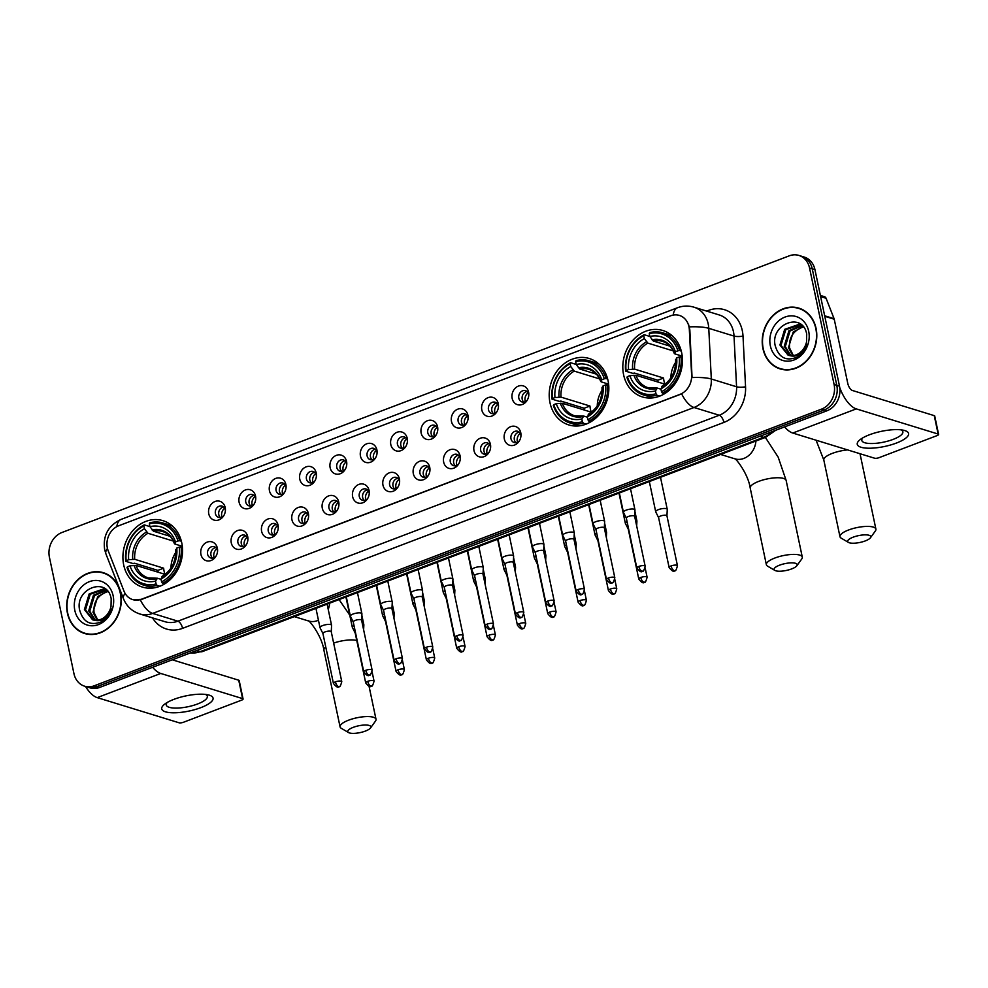 <?xml version="1.0" encoding="UTF-8"?>
<svg xmlns="http://www.w3.org/2000/svg" width="988" height="988" viewBox="0 0 988 988"><rect width="100%" height="100%" fill="white"/><g stroke="black" fill="none" stroke-linecap="round" stroke-linejoin="round"><path stroke-width="1.48" d="M549.995 402.758A34.753 29.319 -72.9 0 0 568.816 424.939A34.753 29.319 -72.9 0 0 598.839 415.071A34.753 29.319 -72.9 0 0 608.052 380.676A34.753 29.319 -72.9 0 0 589.243 358.496A34.753 29.319 -72.9 0 0 559.22 368.363A34.753 29.319 -72.9 0 0 549.995 402.758M623.601 374.761A34.753 29.319 -72.9 0 0 642.422 396.941A34.753 29.319 -72.9 0 0 672.445 387.074A34.753 29.319 -72.9 0 0 681.658 352.679A34.753 29.319 -72.9 0 0 662.837 330.498A34.753 29.319 -72.9 0 0 632.826 340.366A34.753 29.319 -72.9 0 0 623.601 374.761M123.698 564.926A34.753 29.319 -72.9 0 0 142.519 587.107A34.753 29.319 -72.9 0 0 172.542 577.239A34.753 29.319 -72.9 0 0 181.755 542.844A34.753 29.319 -72.9 0 0 162.946 520.664A34.753 29.319 -72.9 0 0 132.923 530.531A34.753 29.319 -72.9 0 0 123.698 564.926M217.36 548.167A9.843 8.299 107.1 0 1 217.595 550.427A9.843 8.299 107.1 0 1 215.643 556.75A9.843 8.299 107.1 0 1 207.221 560.925A9.843 8.299 107.1 0 1 200.935 554.416A9.843 8.299 107.1 0 1 207.208 542.103A9.843 8.299 107.1 0 1 217.36 548.167M217.558 551.205A5.903 4.977 -72.9 0 0 217.446 550.452A5.903 4.977 -72.9 0 0 214.248 546.685A5.903 4.977 -72.9 0 0 209.16 548.365A5.903 4.977 -72.9 0 0 207.591 554.206A5.903 4.977 -72.9 0 0 210.79 557.973A5.903 4.977 -72.9 0 0 216.063 556.083M247.704 536.632A9.843 8.299 107.1 0 1 247.926 538.892A9.843 8.299 107.1 0 1 245.987 545.215A9.843 8.299 107.1 0 1 237.565 549.377A9.843 8.299 107.1 0 1 231.278 542.881A9.843 8.299 107.1 0 1 237.552 530.556A9.843 8.299 107.1 0 1 247.704 536.632M247.902 539.67A5.903 4.977 -72.9 0 0 247.79 538.917A5.903 4.977 -72.9 0 0 244.592 535.15A5.903 4.977 -72.9 0 0 239.491 536.817A5.903 4.977 -72.9 0 0 237.935 542.659A5.903 4.977 -72.9 0 0 241.121 546.426A5.903 4.977 -72.9 0 0 246.395 544.549M278.048 525.085A9.843 8.299 107.1 0 1 278.27 527.345A9.843 8.299 107.1 0 1 276.331 533.668A9.843 8.299 107.1 0 1 267.909 537.843A9.843 8.299 107.1 0 1 261.622 531.334A9.843 8.299 107.1 0 1 267.896 519.021A9.843 8.299 107.1 0 1 278.048 525.085M278.246 528.123A5.903 4.977 -72.9 0 0 278.122 527.37A5.903 4.977 -72.9 0 0 274.936 523.603A5.903 4.977 -72.9 0 0 269.835 525.283A5.903 4.977 -72.9 0 0 268.267 531.124A5.903 4.977 -72.9 0 0 271.465 534.891A5.903 4.977 -72.9 0 0 276.739 533.001M308.392 513.55A9.843 8.299 107.1 0 1 308.614 515.81A9.843 8.299 107.1 0 1 306.663 522.133A9.843 8.299 107.1 0 1 298.24 526.295A9.843 8.299 107.1 0 1 291.954 519.799A9.843 8.299 107.1 0 1 298.228 507.474A9.843 8.299 107.1 0 1 308.392 513.55M308.577 516.588A5.903 4.977 -72.9 0 0 308.466 515.835A5.903 4.977 -72.9 0 0 305.28 512.068A5.903 4.977 -72.9 0 0 300.179 513.735A5.903 4.977 -72.9 0 0 298.611 519.577A5.903 4.977 -72.9 0 0 301.809 523.344A5.903 4.977 -72.9 0 0 307.083 521.466M338.723 502.003A9.843 8.299 107.1 0 1 338.946 504.263A9.843 8.299 107.1 0 1 337.007 510.586A9.843 8.299 107.1 0 1 328.584 514.76A9.843 8.299 107.1 0 1 322.298 508.252A9.843 8.299 107.1 0 1 328.572 495.927A9.843 8.299 107.1 0 1 338.723 502.003M338.921 505.041A5.903 4.977 -72.9 0 0 338.81 504.288A5.903 4.977 -72.9 0 0 335.611 500.521A5.903 4.977 -72.9 0 0 330.511 502.2A5.903 4.977 -72.9 0 0 328.955 508.042A5.903 4.977 -72.9 0 0 332.141 511.809A5.903 4.977 -72.9 0 0 337.427 509.919M369.067 490.468A9.843 8.299 107.1 0 1 369.29 492.728A9.843 8.299 107.1 0 1 367.351 499.039A9.843 8.299 107.1 0 1 358.928 503.213A9.843 8.299 107.1 0 1 352.642 496.717A9.843 8.299 107.1 0 1 358.916 484.392A9.843 8.299 107.1 0 1 369.067 490.468M369.265 493.506A5.903 4.977 -72.9 0 0 369.154 492.753A5.903 4.977 -72.9 0 0 365.955 488.986A5.903 4.977 -72.9 0 0 360.855 490.653A5.903 4.977 -72.9 0 0 359.286 496.495A5.903 4.977 -72.9 0 0 362.485 500.261A5.903 4.977 -72.9 0 0 367.758 498.384M399.411 478.921A9.843 8.299 107.1 0 1 399.634 481.181A9.843 8.299 107.1 0 1 397.695 487.504A9.843 8.299 107.1 0 1 389.26 491.678A9.843 8.299 107.1 0 1 382.974 485.17A9.843 8.299 107.1 0 1 389.26 472.844A9.843 8.299 107.1 0 1 399.411 478.921M399.597 481.959A5.903 4.977 -72.9 0 0 399.485 481.205A5.903 4.977 -72.9 0 0 396.299 477.439A5.903 4.977 -72.9 0 0 391.199 479.118A5.903 4.977 -72.9 0 0 389.63 484.96A5.903 4.977 -72.9 0 0 392.829 488.727A5.903 4.977 -72.9 0 0 398.102 486.837M429.743 467.386A9.843 8.299 107.1 0 1 429.978 469.646A9.843 8.299 107.1 0 1 428.026 475.957A9.843 8.299 107.1 0 1 419.604 480.131A9.843 8.299 107.1 0 1 413.317 473.635A9.843 8.299 107.1 0 1 419.591 461.31A9.843 8.299 107.1 0 1 429.743 467.386M429.941 470.424A5.903 4.977 -72.9 0 0 429.829 469.671A5.903 4.977 -72.9 0 0 426.631 465.904A5.903 4.977 -72.9 0 0 421.53 467.571A5.903 4.977 -72.9 0 0 419.974 473.413A5.903 4.977 -72.9 0 0 423.16 477.179A5.903 4.977 -72.9 0 0 428.446 475.302M460.087 455.839A9.843 8.299 107.1 0 1 460.309 458.099A9.843 8.299 107.1 0 1 458.37 464.422A9.843 8.299 107.1 0 1 449.948 468.596A9.843 8.299 107.1 0 1 443.661 462.088A9.843 8.299 107.1 0 1 449.935 449.762A9.843 8.299 107.1 0 1 460.087 455.839M460.285 458.877A5.903 4.977 -72.9 0 0 460.173 458.123A5.903 4.977 -72.9 0 0 456.975 454.356A5.903 4.977 -72.9 0 0 451.874 456.036A5.903 4.977 -72.9 0 0 450.306 461.878A5.903 4.977 -72.9 0 0 453.504 465.644A5.903 4.977 -72.9 0 0 458.778 463.755M490.431 444.304A9.843 8.299 107.1 0 1 490.653 446.564A9.843 8.299 107.1 0 1 488.714 452.875A9.843 8.299 107.1 0 1 480.291 457.049A9.843 8.299 107.1 0 1 473.993 450.553A9.843 8.299 107.1 0 1 480.279 438.227A9.843 8.299 107.1 0 1 490.431 444.304M490.616 447.342A5.903 4.977 -72.9 0 0 490.505 446.588A5.903 4.977 -72.9 0 0 487.319 442.822A5.903 4.977 -72.9 0 0 482.218 444.489A5.903 4.977 -72.9 0 0 480.65 450.33A5.903 4.977 -72.9 0 0 483.848 454.097A5.903 4.977 -72.9 0 0 489.122 452.22M520.762 432.756A9.843 8.299 107.1 0 1 520.997 435.016A9.843 8.299 107.1 0 1 519.046 441.34A9.843 8.299 107.1 0 1 510.623 445.502A9.843 8.299 107.1 0 1 504.337 439.005A9.843 8.299 107.1 0 1 510.611 426.68A9.843 8.299 107.1 0 1 520.762 432.756M520.96 435.794A5.903 4.977 -72.9 0 0 520.849 435.041A5.903 4.977 -72.9 0 0 517.65 431.274A5.903 4.977 -72.9 0 0 512.562 432.954A5.903 4.977 -72.9 0 0 510.994 438.796A5.903 4.977 -72.9 0 0 514.192 442.562A5.903 4.977 -72.9 0 0 519.466 440.673M225.202 507.573A9.843 8.299 107.1 0 1 225.425 509.833A9.843 8.299 107.1 0 1 223.473 516.156A9.843 8.299 107.1 0 1 215.051 520.318A9.843 8.299 107.1 0 1 208.764 513.822A9.843 8.299 107.1 0 1 215.038 501.496A9.843 8.299 107.1 0 1 225.202 507.573M225.388 510.611A5.903 4.977 -72.9 0 0 225.276 509.857A5.903 4.977 -72.9 0 0 222.09 506.091A5.903 4.977 -72.9 0 0 216.989 507.77A5.903 4.977 -72.9 0 0 215.421 513.612A5.903 4.977 -72.9 0 0 218.62 517.379A5.903 4.977 -72.9 0 0 223.893 515.489M255.534 496.025A9.843 8.299 107.1 0 1 255.756 498.285A9.843 8.299 107.1 0 1 253.817 504.609A9.843 8.299 107.1 0 1 245.394 508.783A9.843 8.299 107.1 0 1 239.108 502.287A9.843 8.299 107.1 0 1 245.382 489.962A9.843 8.299 107.1 0 1 255.534 496.025M255.731 499.076A5.903 4.977 -72.9 0 0 255.62 498.323A5.903 4.977 -72.9 0 0 252.422 494.556A5.903 4.977 -72.9 0 0 247.321 496.223A5.903 4.977 -72.9 0 0 245.765 502.065A5.903 4.977 -72.9 0 0 248.951 505.831A5.903 4.977 -72.9 0 0 254.237 503.954M285.878 484.491A9.843 8.299 107.1 0 1 286.1 486.751A9.843 8.299 107.1 0 1 284.161 493.074A9.843 8.299 107.1 0 1 275.738 497.236A9.843 8.299 107.1 0 1 269.452 490.74A9.843 8.299 107.1 0 1 275.726 478.414A9.843 8.299 107.1 0 1 285.878 484.491M286.075 487.529A5.903 4.977 -72.9 0 0 285.964 486.775A5.903 4.977 -72.9 0 0 282.766 483.009A5.903 4.977 -72.9 0 0 277.665 484.688A5.903 4.977 -72.9 0 0 276.097 490.53A5.903 4.977 -72.9 0 0 279.295 494.296A5.903 4.977 -72.9 0 0 284.569 492.407M316.222 472.943A9.843 8.299 107.1 0 1 316.444 475.203A9.843 8.299 107.1 0 1 314.505 481.526A9.843 8.299 107.1 0 1 306.07 485.701A9.843 8.299 107.1 0 1 299.784 479.205A9.843 8.299 107.1 0 1 306.07 466.879A9.843 8.299 107.1 0 1 316.222 472.943M316.407 475.994A5.903 4.977 -72.9 0 0 316.296 475.228A5.903 4.977 -72.9 0 0 313.11 471.474A5.903 4.977 -72.9 0 0 308.009 473.141A5.903 4.977 -72.9 0 0 306.441 478.982A5.903 4.977 -72.9 0 0 309.639 482.749A5.903 4.977 -72.9 0 0 314.913 480.872M346.553 461.408A9.843 8.299 107.1 0 1 346.788 463.668A9.843 8.299 107.1 0 1 344.837 469.992A9.843 8.299 107.1 0 1 336.414 474.154A9.843 8.299 107.1 0 1 330.128 467.657A9.843 8.299 107.1 0 1 336.402 455.332A9.843 8.299 107.1 0 1 346.553 461.408M346.751 464.446A5.903 4.977 -72.9 0 0 346.64 463.693A5.903 4.977 -72.9 0 0 343.441 459.926A5.903 4.977 -72.9 0 0 338.341 461.606A5.903 4.977 -72.9 0 0 336.785 467.448A5.903 4.977 -72.9 0 0 339.971 471.214A5.903 4.977 -72.9 0 0 345.257 469.325M376.897 449.861A9.843 8.299 107.1 0 1 377.12 452.121A9.843 8.299 107.1 0 1 375.181 458.444A9.843 8.299 107.1 0 1 366.758 462.619A9.843 8.299 107.1 0 1 360.472 456.11A9.843 8.299 107.1 0 1 366.746 443.797A9.843 8.299 107.1 0 1 376.897 449.861M377.095 452.912A5.903 4.977 -72.9 0 0 376.984 452.146A5.903 4.977 -72.9 0 0 373.785 448.379A5.903 4.977 -72.9 0 0 368.685 450.059A5.903 4.977 -72.9 0 0 367.116 455.9A5.903 4.977 -72.9 0 0 370.315 459.667A5.903 4.977 -72.9 0 0 375.588 457.777M407.241 438.326A9.843 8.299 107.1 0 1 407.464 440.586A9.843 8.299 107.1 0 1 405.525 446.909A9.843 8.299 107.1 0 1 397.102 451.071A9.843 8.299 107.1 0 1 390.803 444.575A9.843 8.299 107.1 0 1 397.09 432.25A9.843 8.299 107.1 0 1 407.241 438.326M407.426 441.364A5.903 4.977 -72.9 0 0 407.315 440.611A5.903 4.977 -72.9 0 0 404.129 436.844A5.903 4.977 -72.9 0 0 399.029 438.524A5.903 4.977 -72.9 0 0 397.46 444.365A5.903 4.977 -72.9 0 0 400.659 448.132A5.903 4.977 -72.9 0 0 405.932 446.243M437.573 426.779A9.843 8.299 107.1 0 1 437.808 429.039A9.843 8.299 107.1 0 1 435.856 435.362A9.843 8.299 107.1 0 1 427.434 439.536A9.843 8.299 107.1 0 1 421.147 433.028A9.843 8.299 107.1 0 1 427.421 420.715A9.843 8.299 107.1 0 1 437.573 426.779M437.77 429.829A5.903 4.977 -72.9 0 0 437.659 429.064A5.903 4.977 -72.9 0 0 434.461 425.297A5.903 4.977 -72.9 0 0 429.372 426.977A5.903 4.977 -72.9 0 0 427.804 432.818A5.903 4.977 -72.9 0 0 431.003 436.585A5.903 4.977 -72.9 0 0 436.276 434.695M467.917 415.244A9.843 8.299 107.1 0 1 468.139 417.504A9.843 8.299 107.1 0 1 466.2 423.827A9.843 8.299 107.1 0 1 457.777 427.989A9.843 8.299 107.1 0 1 451.491 421.493A9.843 8.299 107.1 0 1 457.765 409.168A9.843 8.299 107.1 0 1 467.917 415.244M468.114 418.282A5.903 4.977 -72.9 0 0 468.003 417.529A5.903 4.977 -72.9 0 0 464.805 413.762A5.903 4.977 -72.9 0 0 459.704 415.442A5.903 4.977 -72.9 0 0 458.148 421.283A5.903 4.977 -72.9 0 0 461.334 425.05A5.903 4.977 -72.9 0 0 466.608 423.16M498.261 403.697A9.843 8.299 107.1 0 1 498.483 405.957A9.843 8.299 107.1 0 1 496.544 412.28A9.843 8.299 107.1 0 1 488.121 416.454A9.843 8.299 107.1 0 1 481.823 409.946A9.843 8.299 107.1 0 1 488.109 397.633A9.843 8.299 107.1 0 1 498.261 403.697M498.446 406.747A5.903 4.977 -72.9 0 0 498.335 405.982A5.903 4.977 -72.9 0 0 495.149 402.215A5.903 4.977 -72.9 0 0 490.048 403.894A5.903 4.977 -72.9 0 0 488.48 409.736A5.903 4.977 -72.9 0 0 491.678 413.503A5.903 4.977 -72.9 0 0 496.952 411.613M528.592 392.162A9.843 8.299 107.1 0 1 528.827 394.422A9.843 8.299 107.1 0 1 526.876 400.745A9.843 8.299 107.1 0 1 518.453 404.907A9.843 8.299 107.1 0 1 512.167 398.411A9.843 8.299 107.1 0 1 518.441 386.086A9.843 8.299 107.1 0 1 528.592 392.162M528.79 395.2A5.903 4.977 -72.9 0 0 528.679 394.447A5.903 4.977 -72.9 0 0 525.48 390.68A5.903 4.977 -72.9 0 0 520.392 392.36A5.903 4.977 -72.9 0 0 518.824 398.189A5.903 4.977 -72.9 0 0 522.022 401.955A5.903 4.977 -72.9 0 0 527.296 400.078M212.581 558.121A5.903 4.977 107.1 0 1 210.963 555.244A5.903 4.977 107.1 0 1 215.829 547.574M242.924 546.586A5.903 4.977 107.1 0 1 241.294 543.696A5.903 4.977 107.1 0 1 246.16 536.027M273.256 535.039A5.903 4.977 107.1 0 1 271.638 532.162A5.903 4.977 107.1 0 1 276.504 524.492M303.6 523.504A5.903 4.977 107.1 0 1 301.982 520.614A5.903 4.977 107.1 0 1 306.848 512.945M333.944 511.957A5.903 4.977 107.1 0 1 332.314 509.079A5.903 4.977 107.1 0 1 337.18 501.41M364.288 500.422A5.903 4.977 107.1 0 1 362.658 497.532A5.903 4.977 107.1 0 1 367.524 489.863M394.62 488.875A5.903 4.977 107.1 0 1 393.002 485.997A5.903 4.977 107.1 0 1 397.868 478.328M424.964 477.34A5.903 4.977 107.1 0 1 423.333 474.45A5.903 4.977 107.1 0 1 428.212 466.781M455.307 465.793A5.903 4.977 107.1 0 1 453.677 462.915A5.903 4.977 107.1 0 1 458.543 455.246M485.639 454.258A5.903 4.977 107.1 0 1 484.021 451.368A5.903 4.977 107.1 0 1 488.887 443.698M515.983 442.71A5.903 4.977 107.1 0 1 514.365 439.833A5.903 4.977 107.1 0 1 519.231 432.164M220.41 517.527A5.903 4.977 107.1 0 1 218.793 514.649A5.903 4.977 107.1 0 1 223.659 506.98M250.754 505.992A5.903 4.977 107.1 0 1 249.124 503.102A5.903 4.977 107.1 0 1 253.99 495.433M281.098 494.445A5.903 4.977 107.1 0 1 279.468 491.555A5.903 4.977 107.1 0 1 284.334 483.898M311.43 482.897A5.903 4.977 107.1 0 1 309.812 480.02A5.903 4.977 107.1 0 1 314.678 472.35M341.774 471.362A5.903 4.977 107.1 0 1 340.144 468.473A5.903 4.977 107.1 0 1 345.022 460.803M372.118 459.815A5.903 4.977 107.1 0 1 370.488 456.938A5.903 4.977 107.1 0 1 375.354 449.268M402.449 448.28A5.903 4.977 107.1 0 1 400.832 445.39A5.903 4.977 107.1 0 1 405.698 437.721M432.793 436.733A5.903 4.977 107.1 0 1 431.176 433.856A5.903 4.977 107.1 0 1 436.041 426.186M463.137 425.198A5.903 4.977 107.1 0 1 461.507 422.308A5.903 4.977 107.1 0 1 466.373 414.639M493.469 413.651A5.903 4.977 107.1 0 1 491.851 410.773A5.903 4.977 107.1 0 1 496.717 403.104M523.813 402.116A5.903 4.977 107.1 0 1 522.195 399.226A5.903 4.977 107.1 0 1 527.061 391.557M108.186 550.748A17.71 14.931 107.1 0 1 107.346 547.97A17.71 14.931 107.1 0 1 118.646 525.789L670.691 315.79A17.71 14.931 107.1 0 1 679.374 315.419A17.71 14.931 107.1 0 1 689.34 329.683L691.625 375.168A17.71 14.931 107.1 0 1 679.954 394.385L141.432 599.247A17.71 14.931 107.1 0 1 132.738 599.617A17.71 14.931 107.1 0 1 123.982 591.096L108.186 550.748M67.431 613.202A31.801 26.824 -72.9 0 0 84.647 633.506A31.801 26.824 -72.9 0 0 112.113 624.465A31.801 26.824 -72.9 0 0 120.548 592.998A31.801 26.824 -72.9 0 0 103.332 572.694A31.801 26.824 -72.9 0 0 75.854 581.722A31.801 26.824 -72.9 0 0 67.431 613.202M83.597 632.802A31.801 26.824 -72.9 0 0 86.005 633.876M762.946 348.628A31.801 26.824 -72.9 0 0 780.162 368.919A31.801 26.824 -72.9 0 0 807.641 359.891A31.801 26.824 -72.9 0 0 816.076 328.424A31.801 26.824 -72.9 0 0 798.86 308.12A31.801 26.824 -72.9 0 0 771.381 317.148A31.801 26.824 -72.9 0 0 762.946 348.628M779.112 368.228A31.801 26.824 -72.9 0 0 781.52 369.302M84.598 686.191L89.982 687.846A19.674 16.598 -72.9 0 0 99.64 687.438L826.931 410.786A19.674 16.598 -72.9 0 0 839.491 386.135L814.939 269.638L812.247 268.81A19.674 16.598 -72.9 0 0 801.589 256.263A19.674 16.598 -72.9 0 1 812.247 268.81L836.787 385.308L812.247 268.81L809.543 267.983A19.674 16.598 -72.9 0 0 798.897 255.423A19.674 16.598 -72.9 0 0 789.239 255.843L61.948 532.495A19.674 16.598 -72.9 0 0 49.4 557.146L73.952 673.643A19.674 16.598 -72.9 0 0 84.598 686.191A19.674 16.598 -72.9 0 0 94.255 685.783L821.547 409.118A19.674 16.598 -72.9 0 0 834.094 384.48L809.543 267.983M826.931 410.786L824.239 409.958A19.674 16.598 -72.9 0 0 836.787 385.308A19.674 16.598 -72.9 0 1 824.239 409.958L96.948 686.611L824.239 409.958L821.547 409.118M87.29 687.018A19.674 16.598 -72.9 0 0 96.948 686.611A19.674 16.598 -72.9 0 1 87.29 687.018M688.55 324.41L689.834 329.831L692.057 377.564A22.959 4.878 -2.9 0 1 711.311 379.009A26.231 22.119 107.1 0 1 694.008 407.488A22.959 10.312 69.2 0 1 681.658 393.866L141.766 599.346L132.923 599.667M800.194 308.577A31.801 26.824 -72.9 0 0 797.6 308.108M104.666 573.151A31.801 26.824 -72.9 0 0 102.073 572.682M814.939 269.638A19.674 16.598 -72.9 0 0 804.281 257.09L798.897 255.423M107.075 574.226A31.48 26.553 -72.9 0 0 105.926 573.843L103.234 573.015A31.48 26.553 -72.9 0 0 76.051 581.944A31.48 26.553 -72.9 0 0 67.703 613.103A31.48 26.553 -72.9 0 0 84.733 633.185A31.48 26.553 -72.9 0 0 111.928 624.255A31.48 26.553 -72.9 0 0 120.277 593.096A31.48 26.553 -72.9 0 0 103.234 573.015M97.244 620.254L92.971 612.202L97.726 596.542L107.741 591.269M97.874 620.18L94.033 612.535C93.243 602.927 97.145 596.172 105.741 592.269A16.401 13.832 -72.9 0 1 108.038 591.651M94.836 620.266L88.685 610.893L93.452 595.233L106.469 589.984M95.428 620.303L89.76 611.214L94.515 595.554L106.815 590.244M94.095 620.168A16.401 13.832 -72.9 0 0 111.014 606.471L111.175 598.74C107.383 575.942 74.841 588.589 79.571 609.831C83.153 622.366 90.674 626.269 102.135 621.514C106.692 618.661 109.915 614.487 111.768 608.979C107.556 618.377 101.665 622.107 94.095 620.168L92.613 619.822L84.412 609.571L89.179 593.912L103.579 588.922L106.642 590.083M93.144 619.982L85.487 609.905L90.241 594.245L104.913 589.317M74.816 610.386A22.959 19.352 -72.9 0 0 98.504 624.564A22.959 19.352 -72.9 0 0 113.151 595.801A22.959 19.352 -72.9 0 0 89.463 581.636A22.959 19.352 -72.9 0 0 74.816 610.386M84.733 633.185L87.438 634.012A31.48 26.553 -72.9 0 0 88.599 634.333M200.873 707.63A26.231 7.743 -11.9 0 1 169.664 712.607A26.231 7.743 -11.9 0 1 164.86 704.012A26.231 7.743 -11.9 0 1 173.925 699.343A26.231 7.743 -11.9 0 1 208.233 694.873A26.231 7.743 -11.9 0 1 200.873 707.63M167.244 702.456A20.983 6.187 168.1 0 0 166.268 704.987A20.983 6.187 168.1 0 0 197.575 703.975A20.983 6.187 168.1 0 0 207.332 696.33A20.983 6.187 168.1 0 0 205.43 694.403M85.548 686.487A26.231 11.782 69.2 0 0 97.232 697.627L179.075 722.784A3.285 0.963 168.1 0 0 183.496 722.253L241.554 700.171A3.285 0.963 168.1 0 0 243.073 698.973A3.285 0.963 168.1 0 0 242.603 698.615L238.726 680.213L172.307 659.799M152.621 667.283A26.231 11.782 69.2 0 0 160.76 673.458L242.603 698.615M238.726 680.213A3.285 0.963 -11.9 0 1 239.195 680.584L243.073 698.973M802.602 309.652A31.48 26.553 -72.9 0 0 801.453 309.269L798.761 308.429A31.48 26.553 -72.9 0 0 771.566 317.37A31.48 26.553 -72.9 0 0 763.218 348.517A31.48 26.553 -72.9 0 0 780.261 368.61A31.48 26.553 -72.9 0 0 807.455 359.681A31.48 26.553 -72.9 0 0 815.804 328.522A31.48 26.553 -72.9 0 0 798.761 308.429M792.771 355.68L788.486 347.628L793.253 331.968L803.269 326.695M793.401 355.606L789.56 347.961C788.77 338.353 792.672 331.598 801.256 327.695A16.401 13.832 -72.9 0 1 803.565 327.077M790.363 355.692L784.213 346.306L788.98 330.647L801.984 325.41M790.956 355.729L785.287 346.64L790.042 330.98L802.33 325.67M789.622 355.594A16.401 13.832 -72.9 0 0 806.541 341.897L806.702 334.166C802.898 311.356 770.368 324.015 775.098 345.257C778.68 357.792 786.201 361.694 797.649 356.94C802.219 354.087 805.43 349.913 807.295 344.404C803.083 353.803 797.193 357.533 789.622 355.594L788.14 355.248L779.94 344.997L784.694 329.337L799.107 324.348L802.17 325.509M788.671 355.408L781.002 345.331L785.769 329.671L800.441 324.743M770.344 345.812A22.959 19.352 -72.9 0 0 794.031 359.978A22.959 19.352 -72.9 0 0 808.678 331.227A22.959 19.352 -72.9 0 0 784.991 317.062A22.959 19.352 -72.9 0 0 770.344 345.812M780.261 368.61L782.953 369.438A31.48 26.553 -72.9 0 0 784.126 369.759M365.387 731.071A11.807 3.483 168.1 0 0 370.537 727.946A11.807 3.483 168.1 0 0 366.202 725.031A11.807 3.483 168.1 0 0 353.259 727.341A11.807 3.483 168.1 0 0 348.566 732.577A11.807 3.483 168.1 0 0 365.387 731.071M348.566 732.577L341.292 728.317A18.364 5.422 -11.9 0 1 340.07 726.859A18.364 5.422 -11.9 0 1 348.603 720.178A18.364 5.422 -11.9 0 1 376.008 719.289A18.364 5.422 -11.9 0 1 375.465 721.104L370.537 727.946M159.883 586.267L157.043 585.39L156.104 583.945A31.221 26.33 -72.9 0 1 127.452 566.803L129.984 565.84A28.195 23.786 -72.9 0 0 155.511 581.105L157.45 578.239L161.056 579.351M158.129 572.213A31.147 26.268 107.1 0 1 157.87 570.385L134.64 563.246L132.935 563.518L125.735 561.308L126.155 560.678A31.221 26.33 -72.9 0 1 143.877 525.9L144.47 528.741A28.195 23.786 -72.9 0 0 128.699 559.714L134.726 559.294L163.662 568.186A24.268 20.464 -72.9 0 0 164.119 571.323A24.268 20.464 -72.9 0 0 164.959 574.312L136.011 565.42L129.984 565.84M172.381 526.024A32.53 27.429 -72.9 0 0 170.171 525.208L162.958 522.998A32.53 27.429 -72.9 0 0 149.768 522.788L149.349 523.813A31.221 26.33 -72.9 0 1 178.013 540.955L179.779 540.745A32.53 27.429 -72.9 0 0 162.958 522.998M127.452 566.803L127.02 567.433A32.53 27.429 -72.9 0 0 143.84 585.18L151.053 587.391A32.53 27.429 -72.9 0 0 153.338 587.971M179.779 540.745L181.372 541.239M182.41 547.29L179.297 547.08A31.221 26.33 -72.9 0 1 161.587 581.87L162.514 583.303A32.53 27.429 -72.9 0 0 181.076 546.87M162.514 583.303L164.564 583.933M143.84 585.18A32.53 27.429 -72.9 0 0 157.043 585.39M178.013 540.955L175.469 541.918A28.195 23.786 -72.9 0 0 149.954 526.653L149.349 523.813M161.587 581.87L160.982 579.03A28.195 23.786 -72.9 0 0 176.766 548.056L179.297 547.08M155.511 581.105L156.104 583.945M149.954 526.653L153.449 531.198L170.084 536.311M182.311 546.302L174.876 544.018L175.469 541.918M162.921 576.152L160.982 579.03M176.766 548.056L176.173 550.143L175.79 549.476A25.219 21.279 -72.9 0 1 161.921 576.696M174.876 544.018L174.493 543.338A25.219 21.279 -72.9 0 0 152.066 529.926M134.01 565.358A25.219 21.279 -72.9 0 0 156.45 578.783L157.45 578.239M143.877 525.9L144.285 524.875A32.53 27.429 -72.9 0 0 125.735 561.308M144.285 524.875L149.941 526.616M128.699 559.714L126.155 560.678M173.332 541.078L147.978 533.285L144.47 528.741M181.73 546.117A24.268 20.464 -72.9 0 0 180.718 546.92M175.802 552.391A24.268 20.464 -72.9 0 0 170.973 568.075M163.662 568.186L157.87 570.385M791.684 568.903A11.807 3.483 168.1 0 0 796.834 565.778A11.807 3.483 168.1 0 0 792.487 562.864A11.807 3.483 168.1 0 0 779.557 565.185A11.807 3.483 168.1 0 0 774.864 570.409A11.807 3.483 168.1 0 0 791.684 568.903M774.864 570.409L767.59 566.149A18.364 5.422 -11.9 0 1 766.367 564.704A18.364 5.422 -11.9 0 1 774.901 558.01A18.364 5.422 -11.9 0 1 802.293 557.121A18.364 5.422 -11.9 0 1 801.762 558.949L796.834 565.778M586.18 424.099L583.34 423.222L582.401 421.79A31.221 26.33 -72.9 0 1 553.749 404.648L556.281 403.684A28.195 23.786 -72.9 0 0 581.809 418.949L583.747 416.072L587.354 417.183M584.427 410.057A31.147 26.268 107.1 0 1 584.167 408.229L560.925 401.079L559.233 401.363L552.033 399.14L552.453 398.522A31.221 26.33 -72.9 0 1 570.175 363.732L570.768 366.573A28.195 23.786 -72.9 0 0 554.984 397.546L561.023 397.127L589.96 406.019A24.268 20.464 -72.9 0 0 590.416 409.156A24.268 20.464 -72.9 0 0 591.256 412.157L562.308 403.265L556.281 403.684M598.679 363.856A32.53 27.429 -72.9 0 0 596.468 363.053L589.256 360.83A32.53 27.429 -72.9 0 0 576.066 360.632L575.646 361.657A31.221 26.33 -72.9 0 1 604.298 378.799L606.076 378.577A32.53 27.429 -72.9 0 0 589.256 360.83M553.749 404.648L553.317 405.278A32.53 27.429 -72.9 0 0 570.138 423.025L577.35 425.235A32.53 27.429 -72.9 0 0 579.635 425.816M606.076 378.577L607.669 379.071M608.707 385.122L605.595 384.925A31.221 26.33 -72.9 0 1 587.885 419.702L588.811 421.147A32.53 27.429 -72.9 0 0 607.373 384.715M588.811 421.147L590.861 421.777M570.138 423.025A32.53 27.429 -72.9 0 0 583.34 423.222M604.298 378.799L601.766 379.763A28.195 23.786 -72.9 0 0 576.251 364.498L575.646 361.657M587.885 419.702L587.28 416.862A28.195 23.786 -72.9 0 0 603.063 385.888L605.595 384.925M581.809 418.949L582.401 421.79M576.251 364.498L579.746 369.03L596.382 374.143M608.608 384.134L601.173 381.85L601.766 379.763M589.219 413.997L587.28 416.862M603.063 385.888L602.47 387.988L602.087 387.308A25.219 21.279 -72.9 0 1 588.218 414.528M601.173 381.85L600.79 381.183A25.219 21.279 -72.9 0 0 578.363 367.758M560.307 403.203A25.219 21.279 -72.9 0 0 582.747 416.615L583.747 416.072M570.175 363.732L570.582 362.707A32.53 27.429 -72.9 0 0 552.033 399.14M570.582 362.707L576.239 364.449M554.984 397.546L552.453 398.522M599.63 378.91L574.263 371.118L570.768 366.573M608.028 383.962A24.268 20.464 -72.9 0 0 607.015 384.752M602.1 390.223A24.268 20.464 -72.9 0 0 597.271 405.92M589.96 406.019L584.167 408.229M865.29 540.905A11.807 3.483 168.1 0 0 870.44 537.781A11.807 3.483 168.1 0 0 866.093 534.866A11.807 3.483 168.1 0 0 853.163 537.176A11.807 3.483 168.1 0 0 848.457 542.412A11.807 3.483 168.1 0 0 865.29 540.905M848.457 542.412L841.196 538.151A18.364 5.422 -11.9 0 1 839.973 536.694A18.364 5.422 -11.9 0 1 848.507 530.013A18.364 5.422 -11.9 0 1 875.899 529.123A18.364 5.422 -11.9 0 1 875.368 530.951L870.44 537.781M659.786 396.102L656.946 395.225L656.007 393.792A31.221 26.33 -72.9 0 1 627.355 376.65L629.887 375.687A28.195 23.786 -72.9 0 0 655.415 390.952L657.341 388.074L660.96 389.186M658.033 382.06A31.147 26.268 107.1 0 1 657.773 380.232L634.531 373.081L632.839 373.353L625.626 371.142L626.059 370.512A31.221 26.33 -72.9 0 1 643.781 335.735L644.374 338.575A28.195 23.786 -72.9 0 0 628.59 369.549L634.629 369.129L663.566 378.021A24.268 20.464 -72.9 0 0 664.022 381.158A24.268 20.464 -72.9 0 0 664.862 384.159L635.914 375.255L629.887 375.687M672.272 335.858A32.53 27.429 -72.9 0 0 670.074 335.056L662.862 332.833A32.53 27.429 -72.9 0 0 649.672 332.635L649.252 333.66A31.221 26.33 -72.9 0 1 677.904 350.789L679.682 350.579A32.53 27.429 -72.9 0 0 662.862 332.833M627.355 376.65L626.923 377.28A32.53 27.429 -72.9 0 0 643.744 395.015L650.956 397.238A32.53 27.429 -72.9 0 0 653.229 397.806M679.682 350.579L681.275 351.073M682.313 357.125L679.201 356.927A31.221 26.33 -72.9 0 1 661.491 391.705L662.417 393.138A32.53 27.429 -72.9 0 0 680.979 356.717M662.417 393.138L664.467 393.78M643.744 395.015A32.53 27.429 -72.9 0 0 656.946 395.225M677.904 350.789L675.372 351.753A28.195 23.786 -72.9 0 0 649.845 336.488L649.252 333.66M661.491 391.705L660.886 388.864A28.195 23.786 -72.9 0 0 676.669 357.891L679.201 356.927M655.415 390.952L656.007 393.792M643.781 335.735L644.188 334.71L649.845 336.451L653.352 341.033L669.988 346.146M682.214 356.137L674.779 353.852L675.372 351.753M662.825 385.999L660.886 388.864M676.669 357.891L676.076 359.99L675.693 359.311A25.219 21.279 -72.9 0 1 661.824 386.53M674.779 353.852L674.396 353.185A25.219 21.279 -72.9 0 0 651.969 339.761M633.913 375.205A25.219 21.279 -72.9 0 0 656.353 388.617L657.341 388.074M644.188 334.71A32.53 27.429 -72.9 0 0 625.626 371.142M628.59 369.549L626.059 370.512M673.236 350.913L647.869 343.12L644.374 338.575M681.634 355.964A24.268 20.464 -72.9 0 0 680.621 356.754M675.706 362.226A24.268 20.464 -72.9 0 0 670.877 377.91M663.566 378.021L657.773 380.232M224.659 508.215A7.212 6.089 -72.9 0 0 221.732 516.304A7.212 6.089 -72.9 0 0 221.942 517.07M363.621 629.788L363.856 624.898A5.903 1.741 168.1 0 0 363.843 624.762A5.903 1.741 168.1 0 0 363.004 624.095A5.903 1.741 168.1 0 0 362.386 623.959M354 625.49A5.903 1.741 168.1 0 0 352.296 627.195A5.903 1.741 168.1 0 0 352.346 627.318L355.198 633.036M355.458 632.406A4.261 1.26 168.1 0 0 355.186 632.987A4.261 1.26 168.1 0 0 355.223 633.073M255.003 496.668A7.212 6.089 -72.9 0 0 252.076 504.757A7.212 6.089 -72.9 0 0 252.286 505.523M393.953 618.253L394.2 613.35A5.903 1.741 168.1 0 0 394.187 613.215A5.903 1.741 168.1 0 0 393.335 612.56A5.903 1.741 168.1 0 0 392.73 612.424M384.344 613.956A5.903 1.741 168.1 0 0 382.64 615.648A5.903 1.741 168.1 0 0 382.677 615.783L385.542 621.489A4.261 1.26 168.1 0 1 385.53 621.44A4.261 1.26 168.1 0 1 385.789 620.859M285.347 485.133A7.212 6.089 -72.9 0 0 282.42 493.222A7.212 6.089 -72.9 0 0 282.617 493.988M424.297 606.706L424.531 601.803A5.903 1.741 168.1 0 0 424.531 601.68A5.903 1.741 168.1 0 0 423.679 601.013A5.903 1.741 168.1 0 0 423.074 600.877M414.676 602.408A5.903 1.741 168.1 0 0 412.972 604.113A5.903 1.741 168.1 0 0 413.021 604.236L415.886 609.954A4.261 1.26 168.1 0 1 415.874 609.905A4.261 1.26 168.1 0 1 416.133 609.312M315.678 473.585A7.212 6.089 -72.9 0 0 312.751 481.675A7.212 6.089 -72.9 0 0 312.961 482.44M454.641 595.171L454.875 590.268A5.903 1.741 168.1 0 0 454.863 590.132A5.903 1.741 168.1 0 0 454.023 589.478A5.903 1.741 168.1 0 0 453.406 589.342M445.02 590.873A5.903 1.741 168.1 0 0 443.316 592.565A5.903 1.741 168.1 0 0 443.365 592.689L446.218 598.407M446.477 597.777A4.261 1.26 168.1 0 0 446.218 598.358A4.261 1.26 168.1 0 0 446.243 598.456M346.022 462.051A7.212 6.089 -72.9 0 0 343.095 470.14A7.212 6.089 -72.9 0 0 343.305 470.906M484.972 583.624L485.219 578.721A5.903 1.741 168.1 0 0 485.207 578.598A5.903 1.741 168.1 0 0 484.355 577.931A5.903 1.741 168.1 0 0 483.75 577.795M475.364 579.326A5.903 1.741 168.1 0 0 473.66 581.03A5.903 1.741 168.1 0 0 473.697 581.154L476.562 586.872M476.809 586.23A4.261 1.26 168.1 0 0 476.549 586.823A4.261 1.26 168.1 0 0 476.587 586.909M376.366 450.503A7.212 6.089 -72.9 0 0 373.439 458.593A7.212 6.089 -72.9 0 0 373.637 459.358M515.316 572.089L515.563 567.186A5.903 1.741 168.1 0 0 515.551 567.05A5.903 1.741 168.1 0 0 514.699 566.396A5.903 1.741 168.1 0 0 514.093 566.26M505.695 567.791A5.903 1.741 168.1 0 0 503.991 569.483A5.903 1.741 168.1 0 0 504.041 569.607L506.906 575.325M507.153 574.695A4.261 1.26 168.1 0 0 506.893 575.275A4.261 1.26 168.1 0 0 506.93 575.374M406.698 438.968A7.212 6.089 -72.9 0 0 403.771 447.058A7.212 6.089 -72.9 0 0 403.981 447.823M545.66 560.542L545.895 555.639A5.903 1.741 168.1 0 0 545.882 555.503A5.903 1.741 168.1 0 0 545.043 554.848A5.903 1.741 168.1 0 0 544.425 554.713M536.039 556.244A5.903 1.741 168.1 0 0 534.335 557.948A5.903 1.741 168.1 0 0 534.385 558.072L537.237 563.79M537.497 563.148A4.261 1.26 168.1 0 0 537.237 563.74A4.261 1.26 168.1 0 0 537.262 563.827M437.042 427.421A7.212 6.089 -72.9 0 0 434.115 435.51A7.212 6.089 -72.9 0 0 434.325 436.276M576.004 549.007L576.239 544.104A5.903 1.741 168.1 0 0 576.226 543.968A5.903 1.741 168.1 0 0 575.387 543.314A5.903 1.741 168.1 0 0 574.769 543.178M566.383 544.709A5.903 1.741 168.1 0 0 564.679 546.401A5.903 1.741 168.1 0 0 564.716 546.525L567.581 552.243M567.841 551.613A4.261 1.26 168.1 0 0 567.569 552.193A4.261 1.26 168.1 0 0 567.606 552.292M467.386 415.886A7.212 6.089 -72.9 0 0 464.459 423.976A7.212 6.089 -72.9 0 0 464.656 424.741M606.336 537.46L606.583 532.557A5.903 1.741 168.1 0 0 606.57 532.421A5.903 1.741 168.1 0 0 605.718 531.766A5.903 1.741 168.1 0 0 605.113 531.63M596.715 533.162A5.903 1.741 168.1 0 0 595.023 534.866A5.903 1.741 168.1 0 0 595.06 534.99L597.925 540.695A4.261 1.26 168.1 0 0 597.95 540.745M598.172 540.066A4.261 1.26 168.1 0 0 597.913 540.658L608.435 590.565C611.239 594.183 613.14 595.221 614.116 593.665A4.261 1.914 69.2 0 1 613.437 593.665A4.261 1.914 -110.8 0 1 610.411 589.009A4.261 1.26 168.1 0 0 608.435 590.565M497.717 404.339A7.212 6.089 -72.9 0 0 494.803 412.428A7.212 6.089 -72.9 0 0 495 413.194M636.68 525.925L636.914 521.022A5.903 1.741 168.1 0 0 636.902 520.886A5.903 1.741 168.1 0 0 636.062 520.231A5.903 1.741 168.1 0 0 635.445 520.096M627.059 521.627A5.903 1.741 168.1 0 0 625.355 523.319A5.903 1.741 168.1 0 0 625.404 523.442L628.269 529.16A4.261 1.26 168.1 0 0 628.282 529.21M628.516 528.531A4.261 1.26 168.1 0 0 628.257 529.111L638.767 579.017C641.583 582.648 643.472 583.673 644.46 582.13A4.261 1.914 69.2 0 1 643.781 582.13A4.261 1.914 -110.8 0 1 640.755 577.474A4.261 1.26 168.1 0 0 638.767 579.017M528.061 392.804A7.212 6.089 -72.9 0 0 525.134 400.893A7.212 6.089 -72.9 0 0 525.344 401.647M666.949 515.86L667.258 509.475A5.903 1.741 168.1 0 0 667.246 509.339A5.903 1.741 168.1 0 0 666.406 508.684A5.903 1.741 168.1 0 0 658.44 509.623A5.903 1.741 168.1 0 0 655.699 511.772A5.903 1.741 168.1 0 0 655.748 511.908L658.601 517.613M666.949 515.909A4.261 1.26 168.1 0 0 666.937 515.81A4.261 1.26 168.1 0 0 666.32 515.341A4.261 1.26 168.1 0 0 660.577 516.02A4.261 1.26 168.1 0 0 658.588 517.576A4.261 1.26 168.1 0 0 658.625 517.663M216.829 548.809A7.212 6.089 -72.9 0 0 213.902 556.899A7.212 6.089 -72.9 0 0 214.112 557.664M331.264 631.789L331.573 625.404A5.903 1.741 168.1 0 0 331.56 625.268A5.903 1.741 168.1 0 0 330.721 624.614A5.903 1.741 168.1 0 0 322.755 625.552A5.903 1.741 168.1 0 0 320.013 627.701A5.903 1.741 168.1 0 0 320.063 627.825L322.928 633.543M331.264 631.838A4.261 1.26 168.1 0 0 331.252 631.74A4.261 1.26 168.1 0 0 330.647 631.258A4.261 1.26 168.1 0 0 324.891 631.95A4.261 1.26 168.1 0 0 322.915 633.493A4.261 1.26 168.1 0 0 322.94 633.592M247.173 537.274A7.212 6.089 -72.9 0 0 244.246 545.364A7.212 6.089 -72.9 0 0 244.444 546.117M361.608 620.291A4.261 1.26 168.1 0 0 361.596 620.192L361.917 613.857A5.903 1.741 168.1 0 0 361.904 613.721A5.903 1.741 168.1 0 0 361.065 613.066A5.903 1.741 168.1 0 0 353.099 614.017A5.903 1.741 168.1 0 0 350.357 616.166A5.903 1.741 168.1 0 0 350.407 616.29L353.259 622.008M365.758 670.309A4.261 1.26 168.1 0 0 363.769 671.865C366.585 675.483 368.475 676.521 369.463 674.965A4.261 1.914 69.2 0 1 368.783 674.965A4.261 1.914 -110.8 0 1 365.758 670.309A4.261 1.26 168.1 0 1 372.118 670.111L361.596 620.192A4.261 1.26 168.1 0 0 360.978 619.723A4.261 1.26 168.1 0 0 355.235 620.402A4.261 1.26 168.1 0 0 353.247 621.958A4.261 1.26 168.1 0 0 353.284 622.045M277.505 525.727A7.212 6.089 -72.9 0 0 274.59 533.816A7.212 6.089 -72.9 0 0 274.788 534.582M396.089 658.774A4.261 1.26 168.1 0 0 394.113 660.317C396.917 663.948 398.819 664.973 399.794 663.43A4.261 1.914 69.2 0 1 399.127 663.43A4.261 1.914 -110.8 0 1 396.089 658.774A4.261 1.26 168.1 0 1 402.449 658.564L391.94 608.657A4.261 1.26 168.1 0 1 391.94 608.756L392.261 602.322A5.903 1.741 168.1 0 0 392.248 602.186A5.903 1.741 168.1 0 0 391.396 601.531A5.903 1.741 168.1 0 0 383.443 602.47A5.903 1.741 168.1 0 0 380.701 604.619A5.903 1.741 168.1 0 0 380.738 604.742L383.603 610.461M391.94 608.657A4.261 1.26 168.1 0 0 391.322 608.176A4.261 1.26 168.1 0 0 385.579 608.855A4.261 1.26 168.1 0 0 383.591 610.411A4.261 1.26 168.1 0 0 383.628 610.51M307.848 514.192A7.212 6.089 -72.9 0 0 304.922 522.269A7.212 6.089 -72.9 0 0 305.131 523.035M426.433 647.226A4.261 1.26 168.1 0 0 424.445 648.783C427.261 652.401 429.15 653.439 430.138 651.882A4.261 1.914 69.2 0 1 429.459 651.882A4.261 1.914 -110.8 0 1 426.433 647.226A4.261 1.26 168.1 0 1 432.793 647.029L422.271 597.11A4.261 1.26 168.1 0 1 422.284 597.209L422.592 590.775A5.903 1.741 168.1 0 0 422.592 590.639A5.903 1.741 168.1 0 0 421.74 589.984A5.903 1.741 168.1 0 0 413.787 590.935A5.903 1.741 168.1 0 0 411.033 593.084A5.903 1.741 168.1 0 0 411.082 593.208L413.947 598.913M422.271 597.11A4.261 1.26 168.1 0 0 421.666 596.641A4.261 1.26 168.1 0 0 415.911 597.32A4.261 1.26 168.1 0 0 413.935 598.876A4.261 1.26 168.1 0 0 413.96 598.963M338.192 502.645A7.212 6.089 -72.9 0 0 335.265 510.734A7.212 6.089 -72.9 0 0 335.475 511.5M452.628 585.625L452.936 579.24A5.903 1.741 168.1 0 0 452.924 579.104A5.903 1.741 168.1 0 0 452.084 578.449A5.903 1.741 168.1 0 0 444.118 579.388A5.903 1.741 168.1 0 0 441.377 581.537A5.903 1.741 168.1 0 0 441.426 581.66L444.279 587.378M452.628 585.674A4.261 1.26 168.1 0 0 452.615 585.575A4.261 1.26 168.1 0 0 452.01 585.094A4.261 1.26 168.1 0 0 446.255 585.773A4.261 1.26 168.1 0 0 444.279 587.329A4.261 1.26 168.1 0 0 444.304 587.428M368.536 491.11A7.212 6.089 -72.9 0 0 365.609 499.187A7.212 6.089 -72.9 0 0 365.807 499.953M482.971 574.077L483.28 567.692A5.903 1.741 168.1 0 0 483.268 567.557A5.903 1.741 168.1 0 0 482.416 566.902A5.903 1.741 168.1 0 0 474.462 567.841A5.903 1.741 168.1 0 0 471.721 569.99A5.903 1.741 168.1 0 0 471.758 570.125L474.623 575.831A4.261 1.26 168.1 0 0 474.648 575.881M482.959 574.127A4.261 1.26 168.1 0 0 482.959 574.028A4.261 1.26 168.1 0 0 482.342 573.559A4.261 1.26 168.1 0 0 476.599 574.238A4.261 1.26 168.1 0 0 474.611 575.794L485.133 625.7C487.936 629.319 489.838 630.356 490.814 628.8A4.261 1.914 69.2 0 1 490.147 628.8A4.261 1.914 -110.8 0 1 487.109 624.144A4.261 1.26 168.1 0 0 485.133 625.7M398.868 479.563A7.212 6.089 -72.9 0 0 395.941 487.652A7.212 6.089 -72.9 0 0 396.151 488.418M513.303 562.543L513.624 556.158A5.903 1.741 168.1 0 0 513.612 556.022A5.903 1.741 168.1 0 0 512.76 555.367A5.903 1.741 168.1 0 0 504.806 556.306A5.903 1.741 168.1 0 0 502.052 558.455A5.903 1.741 168.1 0 0 502.102 558.578L504.967 564.296M513.303 562.592A4.261 1.26 168.1 0 0 513.291 562.493A4.261 1.26 168.1 0 0 512.686 562.011A4.261 1.26 168.1 0 0 506.93 562.691A4.261 1.26 168.1 0 0 504.954 564.247A4.261 1.26 168.1 0 0 504.992 564.346M429.212 468.016A7.212 6.089 -72.9 0 0 426.285 476.105A7.212 6.089 -72.9 0 0 426.495 476.871M543.647 550.995L543.956 544.61A5.903 1.741 168.1 0 0 543.943 544.474A5.903 1.741 168.1 0 0 543.104 543.82A5.903 1.741 168.1 0 0 535.138 544.759A5.903 1.741 168.1 0 0 532.396 546.907A5.903 1.741 168.1 0 0 532.446 547.043L535.298 552.749A4.261 1.26 168.1 0 0 535.323 552.798M543.647 551.045A4.261 1.26 168.1 0 0 543.635 550.946A4.261 1.26 168.1 0 0 543.029 550.477A4.261 1.26 168.1 0 0 537.274 551.156A4.261 1.26 168.1 0 0 535.298 552.712L545.808 602.618C548.624 606.237 550.514 607.274 551.502 605.718A4.261 1.914 69.2 0 1 550.822 605.718A4.261 1.914 -110.8 0 1 547.797 601.062A4.261 1.26 168.1 0 0 545.808 602.618M459.556 456.481A7.212 6.089 -72.9 0 0 456.629 464.57A7.212 6.089 -72.9 0 0 456.827 465.336M573.991 539.46L574.3 533.075A5.903 1.741 168.1 0 0 574.287 532.94A5.903 1.741 168.1 0 0 573.448 532.285A5.903 1.741 168.1 0 0 565.482 533.224A5.903 1.741 168.1 0 0 562.74 535.373A5.903 1.741 168.1 0 0 562.777 535.496L565.642 541.214M573.979 539.51A4.261 1.26 168.1 0 0 573.979 539.411A4.261 1.26 168.1 0 0 573.361 538.929A4.261 1.26 168.1 0 0 567.618 539.609A4.261 1.26 168.1 0 0 565.63 541.165A4.261 1.26 168.1 0 0 565.667 541.263M489.887 444.933A7.212 6.089 -72.9 0 0 486.961 453.023A7.212 6.089 -72.9 0 0 487.17 453.788M604.323 527.913L604.644 521.528A5.903 1.741 168.1 0 0 604.631 521.392A5.903 1.741 168.1 0 0 603.779 520.738A5.903 1.741 168.1 0 0 595.826 521.676A5.903 1.741 168.1 0 0 593.072 523.825A5.903 1.741 168.1 0 0 593.121 523.961L595.986 529.667A4.261 1.26 168.1 0 1 595.974 529.63A4.261 1.26 168.1 0 1 597.95 528.074A4.261 1.26 168.1 0 1 603.705 527.394A4.261 1.26 168.1 0 1 604.31 527.864A4.261 1.26 168.1 0 1 604.323 527.963M520.231 433.399A7.212 6.089 -72.9 0 0 517.304 441.488A7.212 6.089 -72.9 0 0 517.514 442.254M634.123 509.203A5.903 1.741 168.1 0 0 626.157 510.141A5.903 1.741 168.1 0 0 623.416 512.29A5.903 1.741 168.1 0 0 623.465 512.414L626.33 518.132A4.261 1.26 168.1 0 1 626.318 518.083A4.261 1.26 168.1 0 1 628.294 516.526A4.261 1.26 168.1 0 1 634.049 515.847A4.261 1.26 168.1 0 1 634.654 516.329L634.975 509.993A5.903 1.741 168.1 0 0 634.963 509.857A5.903 1.741 168.1 0 0 634.123 509.203M634.667 516.428A4.261 1.26 168.1 0 0 634.654 516.329L645.176 566.235A4.261 1.26 168.1 0 0 638.816 566.445A4.261 1.26 168.1 0 0 636.828 567.989C639.644 571.62 641.533 572.645 642.521 571.101A4.261 1.914 69.2 0 1 641.842 571.101A4.261 1.914 -110.8 0 1 638.816 566.445M896.4 443.056A26.231 7.743 -11.9 0 1 865.192 448.033A26.231 7.743 -11.9 0 1 860.375 439.438A26.231 7.743 -11.9 0 1 869.452 434.769A26.231 7.743 -11.9 0 1 903.761 430.299A26.231 7.743 -11.9 0 1 896.4 443.056M862.759 437.882A20.983 6.187 168.1 0 0 861.795 440.413A20.983 6.187 168.1 0 0 893.103 439.401A20.983 6.187 168.1 0 0 902.859 431.756A20.983 6.187 168.1 0 0 900.957 429.829M784.62 426.878A26.231 11.782 69.2 0 0 792.759 433.04L874.602 458.21A3.285 0.963 168.1 0 0 879.024 457.679L937.081 435.597A3.285 0.963 168.1 0 0 938.6 434.399A3.285 0.963 168.1 0 0 938.131 434.041L934.253 415.639L852.409 390.482A6.558 2.939 -110.8 0 1 847.753 383.319L834.243 319.21L824.77 316.296M839.726 387.518A26.231 11.782 69.2 0 0 856.287 408.884L938.131 434.041M934.253 415.639A3.285 0.963 -11.9 0 1 934.722 416.01L938.6 434.399M820.373 295.437L824.461 296.684A3.285 2.766 107.1 0 1 826.079 298.265L834.082 318.692A3.285 2.766 107.1 0 1 834.243 319.21M706.667 311.097L708.458 310.417A6.558 2.939 -110.8 0 1 708.655 311.702M708.458 310.417A32.789 27.652 107.1 0 1 742.297 330.647A32.789 27.652 107.1 0 1 743.013 336.13L745.557 386.827A32.789 27.652 107.1 0 1 723.92 422.419L182.57 628.343A32.789 27.652 107.1 0 1 152.547 617.883M733.454 331.696A26.231 22.119 -72.9 0 0 719.264 314.962L693.996 307.194A26.231 22.119 107.1 0 1 708.198 323.941A26.231 22.119 107.1 0 1 708.767 328.325L711.311 379.009L736.566 386.777L734.022 336.081A26.231 22.119 -72.9 0 0 733.454 331.696M673.211 315.086A22.959 10.312 -110.8 0 1 677.484 307.75L121.067 519.404C108.186 525.567 102.715 535.669 104.679 549.699L105.914 553.86A22.959 8.46 -21.4 0 1 107.47 548.488M105.914 553.86L123.525 598.814C126.612 606.311 132.022 611.362 139.777 613.968A26.231 22.119 107.1 0 0 152.646 613.412L177.914 621.18L719.264 415.244L694.008 407.488L152.646 613.412A22.959 10.312 -110.8 0 1 140.308 599.802M123.525 598.814A22.959 8.46 -21.4 0 1 125.106 593.418M689.377 326.88A22.959 4.878 -2.9 0 1 708.767 328.325L734.022 336.081A6.558 1.396 177.1 0 0 743.013 336.13M121.067 519.404A22.959 10.312 69.2 0 0 116.806 526.629M94.255 685.783L99.64 687.438M834.094 384.48L839.491 386.135M723.92 422.419A6.558 2.939 -110.8 0 0 719.264 415.244A26.231 22.119 -72.9 0 0 736.566 386.777A6.558 1.396 177.1 0 0 745.557 386.827M139.777 613.968L165.033 621.724A26.231 22.119 -72.9 0 0 177.914 621.18A6.558 2.939 -110.8 0 1 182.57 628.343M190.486 652.883A26.231 22.119 -72.9 0 0 200.144 651.648L196.6 650.561M775.716 430.262L765.626 437.326L202.219 651.648A13.116 5.891 -110.8 0 1 200.144 651.648L763.539 437.338L759.994 436.239M765.626 437.326A13.116 5.891 -110.8 0 1 763.539 437.338A26.231 22.119 -72.9 0 0 772.258 431.583M160.76 673.458L97.232 697.627M325.768 647.054A18.364 5.422 168.1 0 0 323.916 650.215C321.927 635.753 308.565 619.13 308.133 620.835M318.445 620.229A18.364 15.487 107.1 0 1 317.543 620.6A18.364 15.487 107.1 0 1 308.528 620.983L294.313 616.611M356.767 640.471A18.364 5.422 168.1 0 0 333.648 643.102M136.011 565.42A24.268 20.464 -72.9 0 0 148.323 577.906L157.018 578.215M174.419 543.684C171.998 537.299 168.059 533.248 162.575 531.519A24.268 20.464 -72.9 0 0 153.449 531.198M146.595 532.013A25.219 21.279 -72.9 0 0 132.725 559.233M147.978 533.285A24.268 20.464 -72.9 0 0 134.726 559.294M329.622 603.186A18.364 15.487 107.1 0 1 328.226 609.423M765.367 437.425L778.174 457.148L786.152 480.477A18.364 5.422 168.1 0 0 758.747 481.366A18.364 5.422 168.1 0 0 750.213 488.06C748.225 473.585 734.862 456.962 734.43 458.679M755.919 441.019A18.364 15.487 107.1 0 1 743.841 458.432A18.364 15.487 107.1 0 1 734.825 458.815L720.61 454.455M562.308 403.265A24.268 20.464 -72.9 0 0 574.608 415.75L583.315 416.047M600.716 381.529C598.296 375.144 594.356 371.093 588.873 369.364A24.268 20.464 -72.9 0 0 579.746 369.03M572.892 369.845A25.219 21.279 -72.9 0 0 559.023 397.065M574.263 371.118A24.268 20.464 -72.9 0 0 561.023 397.127M847.655 449.923A18.364 5.422 168.1 0 0 832.353 453.369A18.364 5.422 168.1 0 0 823.819 460.062L816.088 440.216M635.914 375.255A24.268 20.464 -72.9 0 0 648.214 387.753L656.921 388.049M674.322 353.531C671.902 347.146 667.962 343.095 662.479 341.366A24.268 20.464 -72.9 0 0 653.352 341.033M646.485 341.848A25.219 21.279 -72.9 0 0 632.629 369.067M647.869 343.12A24.268 20.464 -72.9 0 0 634.629 369.129M367.697 681.337A4.261 1.26 168.1 0 0 365.708 682.893C368.524 686.512 370.414 687.549 371.402 685.993A4.261 1.914 69.2 0 1 370.722 686.005A4.261 1.914 -110.8 0 1 367.697 681.337A4.261 1.26 168.1 0 1 374.057 681.14L372.106 671.902M398.028 669.802A4.261 1.26 168.1 0 0 396.052 671.358C398.856 674.977 400.758 676.014 401.733 674.458A4.261 1.914 69.2 0 1 401.066 674.458A4.261 1.914 -110.8 0 1 398.028 669.802A4.261 1.26 168.1 0 1 404.388 669.592L402.449 660.355M428.372 658.255A4.261 1.26 168.1 0 0 426.396 659.811C429.2 663.43 431.089 664.467 432.077 662.911A4.261 1.914 69.2 0 1 431.398 662.923A4.261 1.914 -110.8 0 1 428.372 658.255A4.261 1.26 168.1 0 1 434.732 658.057L432.781 648.82M458.716 646.72A4.261 1.26 168.1 0 0 456.728 648.264C459.544 651.895 461.433 652.932 462.421 651.376A4.261 1.914 69.2 0 1 461.742 651.376A4.261 1.914 -110.8 0 1 458.716 646.72A4.261 1.26 168.1 0 1 465.076 646.51L463.125 637.272M489.048 635.173A4.261 1.26 168.1 0 0 487.072 636.729C489.875 640.348 491.777 641.385 492.753 639.829A4.261 1.914 69.2 0 1 492.086 639.829A4.261 1.914 -110.8 0 1 489.048 635.173A4.261 1.26 168.1 0 1 495.408 634.975L493.469 625.737M519.392 623.638A4.261 1.26 168.1 0 0 517.416 625.182C520.219 628.813 522.121 629.85 523.097 628.294A4.261 1.914 69.2 0 1 522.417 628.294A4.261 1.914 -110.8 0 1 519.392 623.638A4.261 1.26 168.1 0 1 525.752 623.428L523.801 614.19M549.736 612.091A4.261 1.26 168.1 0 0 547.747 613.647C550.563 617.265 552.453 618.303 553.441 616.747A4.261 1.914 69.2 0 1 552.761 616.747A4.261 1.914 -110.8 0 1 549.736 612.091A4.261 1.26 168.1 0 1 556.096 611.893L554.144 602.655M580.067 600.556A4.261 1.26 168.1 0 0 578.091 602.1C580.895 605.73 582.797 606.756 583.772 605.212A4.261 1.914 69.2 0 1 583.105 605.212A4.261 1.914 -110.8 0 1 580.067 600.556A4.261 1.26 168.1 0 1 586.427 600.346L584.488 591.108M614.832 579.573L616.771 588.811A4.261 1.26 168.1 0 0 610.411 589.009M645.164 568.026L647.115 577.264A4.261 1.26 168.1 0 0 640.755 577.474M671.099 565.926A4.261 1.26 168.1 0 0 669.111 567.483C671.926 571.101 673.816 572.138 674.804 570.582A4.261 1.914 69.2 0 1 674.125 570.582A4.261 1.914 -110.8 0 1 671.099 565.926A4.261 1.26 168.1 0 1 677.459 565.716L666.937 515.81M335.414 681.856A4.261 1.26 168.1 0 0 333.425 683.4C336.241 687.03 338.131 688.068 339.119 686.512A4.261 1.914 69.2 0 1 338.439 686.512A4.261 1.914 -110.8 0 1 335.414 681.856A4.261 1.26 168.1 0 1 341.774 681.646L331.252 631.74M456.777 635.692A4.261 1.26 168.1 0 0 454.789 637.235C457.605 640.866 459.494 641.891 460.482 640.348A4.261 1.914 69.2 0 1 459.803 640.348A4.261 1.914 -110.8 0 1 456.777 635.692A4.261 1.26 168.1 0 1 463.137 635.482L452.615 585.575M482.959 574.028L493.469 623.947A4.261 1.26 168.1 0 0 487.109 624.144M517.453 612.609A4.261 1.26 168.1 0 0 515.477 614.153C518.28 617.784 520.182 618.809 521.158 617.265A4.261 1.914 69.2 0 1 520.478 617.265A4.261 1.914 -110.8 0 1 517.453 612.609A4.261 1.26 168.1 0 1 523.813 612.399L513.291 562.493M543.635 550.946L554.157 600.852A4.261 1.26 168.1 0 0 547.797 601.062M578.128 589.527A4.261 1.26 168.1 0 0 576.152 591.071C578.956 594.702 580.858 595.727 581.833 594.183A4.261 1.914 69.2 0 1 581.166 594.183A4.261 1.914 -110.8 0 1 578.128 589.527A4.261 1.26 168.1 0 1 584.488 589.317L573.979 539.411M608.472 577.98A4.261 1.26 168.1 0 0 606.496 579.536C609.3 583.155 611.202 584.192 612.177 582.636A4.261 1.914 69.2 0 1 611.498 582.636A4.261 1.914 -110.8 0 1 608.472 577.98A4.261 1.26 168.1 0 1 614.832 577.77L604.31 527.864M856.287 408.884L792.759 433.04M824.659 315.79L834.082 318.692M826.079 298.265L820.608 296.585M693.996 307.194C688.414 305.539 682.906 305.724 677.484 307.75M202.219 651.648L190.388 652.92M369.03 686.191L376.008 719.289M175.703 549.748C176.012 561.604 171.554 570.422 162.328 576.189M323.916 650.215L340.07 726.859M339.082 599.593L349.752 615.141M786.152 480.477L802.293 557.121M602.001 387.592C602.31 399.436 597.851 408.254 588.626 414.034M750.213 488.06L766.367 564.704M860.017 453.714L875.899 529.123M675.594 359.583C675.915 371.439 671.457 380.257 662.219 386.036M823.819 460.062L839.973 536.694M361.843 615.277L363.843 624.762M345.924 596.987L352.296 627.195M365.708 682.893L355.186 632.987M374.057 681.14C372.921 685.302 372.031 686.919 371.402 685.993M392.187 603.73L394.187 613.215M376.267 585.439L382.64 615.648M396.052 671.358L385.53 621.44M404.388 669.592C403.265 673.754 402.375 675.384 401.733 674.458M422.531 592.195L424.531 601.68M406.611 573.892L412.972 604.113M426.396 659.811L415.874 609.905M434.732 658.057C433.596 662.219 432.719 663.837 432.077 662.911M452.875 580.648L454.863 590.132M436.955 562.357L443.316 592.565M456.728 648.264L446.218 598.358M465.076 646.51C463.94 650.672 463.051 652.302 462.421 651.376M483.206 569.113L485.207 578.598M467.287 550.81L473.66 581.03M487.072 636.729L476.549 586.823M495.408 634.975C494.284 639.137 493.395 640.755 492.753 639.829M513.55 557.565L515.551 567.05M497.631 539.275L503.991 569.483M517.416 625.182L506.893 575.275M525.752 623.428C524.616 627.59 523.739 629.22 523.097 628.294M543.894 546.031L545.882 555.503M527.975 527.728L534.335 557.948M547.747 613.647L537.237 563.74M556.096 611.893C554.96 616.055 554.07 617.673 553.441 616.747M574.226 534.483L576.226 543.968M558.306 516.193L564.679 546.401M578.091 602.1L567.569 552.193M586.427 600.346C585.304 604.508 584.414 606.138 583.772 605.212M604.57 522.948L606.57 532.421M588.65 504.646L595.023 534.866M616.771 588.811C615.635 592.973 614.758 594.591 614.116 593.665M634.914 511.401L636.902 520.886M618.994 493.111L625.355 523.319M647.115 577.264C645.979 581.426 645.102 583.056 644.46 582.13M660.503 477.315L667.246 509.339M649.326 481.564L655.699 511.772M669.111 567.483L658.588 517.576M677.459 565.716C676.323 569.891 675.434 571.509 674.804 570.582M327.114 604.137L331.56 625.268M315.95 608.386L320.013 627.701M333.425 683.4L322.915 633.493M341.774 681.646C340.638 685.808 339.761 687.438 339.119 686.512M357.458 592.602L361.904 613.721M346.282 596.851L350.357 616.166M363.769 671.865L353.247 621.958M372.118 670.111C370.982 674.273 370.092 675.891 369.463 674.965M387.79 581.055L392.248 602.186M376.626 585.304L380.701 604.619M394.113 660.317L383.591 610.411M402.449 658.564C401.326 662.726 400.436 664.356 399.794 663.43M418.134 569.52L422.592 590.639M406.97 573.769L411.033 593.084M424.445 648.783L413.935 598.876M432.793 647.029C431.657 651.191 430.78 652.809 430.138 651.882M448.478 557.973L452.924 579.104M437.301 562.221L441.377 581.537M454.789 637.235L444.279 587.329M463.137 635.482C462.001 639.644 461.112 641.274 460.482 640.348M478.81 546.426L483.268 567.557M467.645 550.674L471.721 569.99M493.469 623.947C492.345 628.109 491.456 629.726 490.814 628.8M509.153 534.891L513.612 556.022M497.989 539.139L502.052 558.455M515.477 614.153L504.954 564.247M523.813 612.399C522.677 616.561 521.8 618.192 521.158 617.265M539.497 523.344L543.943 544.474M528.333 527.592L532.396 546.907M554.157 600.852C553.021 605.027 552.131 606.644 551.502 605.718M569.841 511.809L574.287 532.94M558.665 516.057L562.74 535.373M576.152 591.071L565.63 541.165M584.488 589.317C583.365 593.479 582.475 595.097 581.833 594.183M600.173 500.261L604.631 521.392M589.009 504.51L593.072 523.825M606.496 579.536L595.974 529.63M614.832 577.77C613.696 581.944 612.819 583.562 612.177 582.636M630.517 488.727L634.963 509.857M619.353 492.975L623.416 512.29M636.828 567.989L626.318 518.083M645.176 566.235C644.04 570.397 643.151 572.015 642.521 571.101"/></g></svg>
